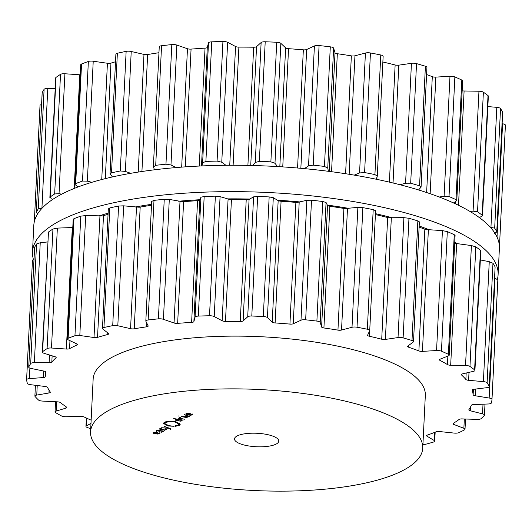 <?xml version="1.0" encoding="UTF-8"?>
<svg xmlns="http://www.w3.org/2000/svg" width="532" height="532" viewBox="0 0 532 532"><rect width="100%" height="100%" fill="white"/><g stroke="black" fill="none" stroke-linecap="round" stroke-linejoin="round"><path stroke-width="0.8" d="M457.52 243.862A216.451 65.808 -177.2 0 0 454.754 242.153A216.451 65.808 -177.2 0 1 457.52 243.862M429.583 229.93A216.451 65.808 -177.2 0 0 419.169 226.014A216.451 65.808 -177.2 0 1 429.583 229.93M392.722 217.887A216.451 65.808 -177.2 0 0 375.446 213.651A216.451 65.808 -177.2 0 1 392.722 217.887M348.846 208.391A216.451 65.808 -177.2 0 0 327.346 205.093A216.451 65.808 -177.2 0 1 348.846 208.391M300.294 201.98A216.451 65.808 -177.2 0 0 277.458 200.205A216.451 65.808 -177.2 0 1 300.294 201.98M249.727 199.035A216.451 65.808 -177.2 0 0 226.945 198.895A216.451 65.808 -177.2 0 1 249.727 199.035M199.972 199.726A216.451 65.808 -177.2 0 0 178.626 201.222A216.451 65.808 -177.2 0 1 199.972 199.726M151.54 204.341A216.451 65.808 -177.2 0 0 135.141 207.028A216.451 65.808 -177.2 0 1 151.54 204.341M108.116 213.192A216.451 65.808 -177.2 0 0 98.792 215.979A216.451 65.808 -177.2 0 1 108.116 213.192M72.824 226.818A216.451 65.808 -177.2 0 0 71.474 227.576A216.451 65.808 -177.2 0 1 72.824 226.818M499.388 248.338A233.083 70.862 -177.2 0 0 270.05 166.17A233.083 70.862 -177.2 0 0 33.789 225.561L32.499 251.935A233.083 70.862 -177.2 0 0 33.376 259.277A233.083 70.862 -177.2 0 1 32.499 251.935A233.083 70.862 -177.2 0 1 268.76 192.544A233.083 70.862 -177.2 0 1 498.098 274.705A233.083 70.862 -177.2 0 0 268.76 192.544A233.083 70.862 -177.2 0 0 32.499 251.935L33.789 225.561A233.083 70.862 -177.2 0 1 270.05 166.17A233.083 70.862 -177.2 0 1 499.388 248.338L498.098 274.705A233.083 70.862 -177.2 0 1 497.413 279.174A233.083 70.862 -177.2 0 0 498.098 274.705L499.388 248.338M107.683 411.01A166.29 50.56 -177.2 0 0 90.566 431.884A166.29 50.56 -177.2 0 0 254.19 490.504A166.29 50.56 -177.2 0 0 422.747 448.13A166.29 50.56 -177.2 0 0 295.579 392.53A166.29 50.56 -177.2 0 0 107.683 411.01M90.566 431.884L93.147 379.143A166.29 50.56 2.8 0 1 110.264 358.269A166.29 50.56 2.8 0 1 298.159 339.788A166.29 50.56 2.8 0 1 425.327 395.389L422.747 448.13M422.927 444.513A4.436 1.35 -177.2 0 0 425.766 444.233A233.083 70.862 -177.2 0 0 429.743 443.143A233.083 70.862 -177.2 0 0 433.613 442.012A4.436 1.35 -177.2 0 0 434.724 441.188A4.436 1.35 -177.2 0 0 434.178 440.496L427.003 436.187A3.325 1.011 2.8 0 1 426.591 435.668A3.325 1.011 2.8 0 1 427.302 435.09A214.236 65.137 -177.2 0 0 431.811 433.48A214.236 65.137 -177.2 0 0 436.114 431.818A3.325 1.011 2.8 0 1 439.512 431.545L454.142 433.081A4.436 1.35 -177.2 0 0 458.803 432.662A233.083 70.862 -177.2 0 0 461.709 431.279A233.083 70.862 -177.2 0 0 464.489 429.863A4.436 1.35 -177.2 0 0 465.015 429.271A4.436 1.35 -177.2 0 0 463.871 428.293L453.876 424.476A3.325 1.011 2.8 0 1 453.018 423.745A3.325 1.011 2.8 0 1 453.324 423.346A214.236 65.137 -177.2 0 0 456.35 421.404A214.236 65.137 -177.2 0 0 459.129 419.422A3.325 1.011 2.8 0 1 462.108 418.903L477.024 419.402A4.436 1.35 -177.2 0 0 481.081 418.644A233.083 70.862 -177.2 0 0 482.763 417.041A233.083 70.862 -177.2 0 0 484.306 415.419A4.436 1.35 -177.2 0 0 484.453 415.1A4.436 1.35 -177.2 0 0 482.537 413.883L470.255 410.757A3.325 1.011 2.8 0 1 468.818 409.846A3.325 1.011 2.8 0 1 468.885 409.66A214.236 65.137 -177.2 0 0 470.255 407.485A214.236 65.137 -177.2 0 0 471.365 405.291A3.325 1.011 2.8 0 1 473.773 404.559L488.157 403.988A4.436 1.35 -177.2 0 0 491.402 402.93A233.083 70.862 -177.2 0 0 491.761 401.195A233.083 70.862 -177.2 0 0 491.987 399.452A4.436 1.35 -177.2 0 0 491.987 399.439A4.436 1.35 -177.2 0 0 489.161 398.036L475.256 395.768A3.325 1.011 2.8 0 1 473.141 394.764A214.236 65.137 -177.2 0 0 472.782 392.483A214.236 65.137 -177.2 0 0 472.163 390.189A3.325 1.011 2.8 0 1 472.15 390.076A3.325 1.011 2.8 0 1 473.872 389.278L486.953 387.668A4.436 1.35 -177.2 0 0 489.254 386.611A4.436 1.35 -177.2 0 0 489.201 386.378A233.083 70.862 -177.2 0 0 488.23 384.603A233.083 70.862 -177.2 0 0 487.119 382.834A4.436 1.35 -177.2 0 0 483.395 381.61L468.612 380.327A3.325 1.011 2.8 0 1 465.866 379.462A214.236 65.137 -177.2 0 0 463.798 377.188A214.236 65.137 -177.2 0 0 461.49 374.934A3.325 1.011 2.8 0 1 461.304 374.575A3.325 1.011 2.8 0 1 462.401 373.89L473.473 371.336A4.436 1.35 -177.2 0 0 474.936 370.418A4.436 1.35 -177.2 0 0 474.604 369.866A233.083 70.862 -177.2 0 0 472.349 368.157A233.083 70.862 -177.2 0 0 469.969 366.448A4.436 1.35 -177.2 0 0 465.54 365.484L450.684 365.251A3.325 1.011 2.8 0 1 447.452 364.586A214.236 65.137 -177.2 0 0 443.788 362.445A214.236 65.137 -177.2 0 0 439.904 360.337A3.325 1.011 2.8 0 1 439.392 359.758A3.325 1.011 2.8 0 1 439.977 359.22L448.449 355.855A4.436 1.35 -177.2 0 0 449.227 355.143A4.436 1.35 -177.2 0 0 448.396 354.299A233.083 70.862 -177.2 0 0 444.985 352.736A233.083 70.862 -177.2 0 0 441.454 351.193A4.436 1.35 -177.2 0 0 436.566 350.535L422.435 351.373A3.325 1.011 2.8 0 1 418.89 350.927A214.236 65.137 -177.2 0 0 413.829 349.039A214.236 65.137 -177.2 0 0 408.583 347.19A3.325 1.011 2.8 0 1 407.585 346.405A3.325 1.011 2.8 0 1 407.811 346.066L413.218 342.069A4.436 1.35 -177.2 0 0 413.517 341.611A4.436 1.35 -177.2 0 0 411.994 340.507A233.083 70.862 -177.2 0 0 407.598 339.177A233.083 70.862 -177.2 0 0 403.116 337.88A4.436 1.35 -177.2 0 0 398.029 337.567L385.387 339.423A3.325 1.011 2.8 0 1 381.717 339.23A214.236 65.137 -177.2 0 0 375.539 337.694A214.236 65.137 -177.2 0 0 369.215 336.211A3.325 1.011 2.8 0 1 367.599 335.253A3.325 1.011 2.8 0 1 367.632 335.133L369.687 330.718A4.436 1.35 -177.2 0 0 369.727 330.558A4.436 1.35 -177.2 0 0 367.353 329.235A233.083 70.862 -177.2 0 0 362.219 328.211A233.083 70.862 -177.2 0 0 357.025 327.227A4.436 1.35 -177.2 0 0 352.011 327.28L341.537 330.053A3.325 1.011 2.8 0 1 337.946 330.126A214.236 65.137 -177.2 0 0 330.971 329.015A214.236 65.137 -177.2 0 0 323.915 327.978A3.325 1.011 2.8 0 1 321.607 327.007L320.197 322.419A4.436 1.35 -177.2 0 0 316.886 321.095A233.083 70.862 -177.2 0 0 311.293 320.43A233.083 70.862 -177.2 0 0 305.661 319.812A4.436 1.35 -177.2 0 0 300.992 320.224L293.252 323.769A3.325 1.011 2.8 0 1 289.933 324.094A214.236 65.137 -177.2 0 0 282.545 323.483A214.236 65.137 -177.2 0 0 275.124 322.944A3.325 1.011 2.8 0 1 272.224 322.133L267.43 317.617A4.436 1.35 -177.2 0 0 263.313 316.513A233.083 70.862 -177.2 0 0 257.555 316.254A233.083 70.862 -177.2 0 0 251.796 316.028A4.436 1.35 -177.2 0 0 247.719 316.786L243.131 320.909A3.325 1.011 2.8 0 1 240.265 321.474A214.236 65.137 -177.2 0 0 232.856 321.388A214.236 65.137 -177.2 0 0 225.482 321.381A3.325 1.011 2.8 0 1 222.143 320.769L214.216 316.567A4.436 1.35 -177.2 0 0 209.515 315.755A233.083 70.862 -177.2 0 0 203.909 315.902A233.083 70.862 -177.2 0 0 198.33 316.094A4.436 1.35 -177.2 0 0 195.071 317.145L193.881 321.621A3.325 1.011 2.8 0 1 191.62 322.399A214.236 65.137 -177.2 0 0 184.591 322.844A214.236 65.137 -177.2 0 0 177.655 323.363A3.325 1.011 2.8 0 1 174.057 322.99L163.43 319.326A4.436 1.35 -177.2 0 0 158.403 318.848A233.083 70.862 -177.2 0 0 153.243 319.4A233.083 70.862 -177.2 0 0 148.149 319.991A4.436 1.35 -177.2 0 0 145.828 321.055A4.436 1.35 -177.2 0 0 145.881 321.281L148.149 325.877A3.325 1.011 2.8 0 1 148.189 326.05A3.325 1.011 2.8 0 1 146.619 326.821A214.236 65.137 -177.2 0 0 140.348 327.772A214.236 65.137 -177.2 0 0 134.23 328.796A3.325 1.011 2.8 0 1 130.566 328.676L117.811 325.75A4.436 1.35 -177.2 0 0 112.724 325.631A233.083 70.862 -177.2 0 0 108.295 326.555A233.083 70.862 -177.2 0 0 103.953 327.519A4.436 1.35 -177.2 0 0 102.477 328.437A4.436 1.35 -177.2 0 0 102.802 328.976L108.415 333.438A3.325 1.011 2.8 0 1 108.654 333.85A3.325 1.011 2.8 0 1 107.69 334.502A214.236 65.137 -177.2 0 0 102.516 335.911A214.236 65.137 -177.2 0 0 97.542 337.374A3.325 1.011 2.8 0 1 94.011 337.521L79.813 335.493A4.436 1.35 -177.2 0 0 74.946 335.732A233.083 70.862 -177.2 0 0 71.481 336.982A233.083 70.862 -177.2 0 0 68.129 338.266A4.436 1.35 -177.2 0 0 67.338 338.977A4.436 1.35 -177.2 0 0 68.156 339.815L76.808 343.905A3.325 1.011 2.8 0 1 77.419 344.537A3.325 1.011 2.8 0 1 76.927 345.029A214.236 65.137 -177.2 0 0 73.137 346.817A214.236 65.137 -177.2 0 0 69.572 348.646A3.325 1.011 2.8 0 1 66.36 349.045L51.491 348.021A4.436 1.35 -177.2 0 0 47.095 348.62A233.083 70.862 -177.2 0 0 44.788 350.123A233.083 70.862 -177.2 0 0 42.613 351.652A4.436 1.35 -177.2 0 0 42.307 352.111A4.436 1.35 -177.2 0 0 43.817 353.215L55.029 356.713A3.325 1.011 2.8 0 1 56.166 357.537A3.325 1.011 2.8 0 1 56 357.83A214.236 65.137 -177.2 0 0 53.785 359.898A214.236 65.137 -177.2 0 0 51.83 362.006A3.325 1.011 2.8 0 1 49.11 362.631L34.367 362.671A4.436 1.35 -177.2 0 0 30.69 363.582A233.083 70.862 -177.2 0 0 29.659 365.265A233.083 70.862 -177.2 0 0 28.775 366.96A4.436 1.35 -177.2 0 0 28.728 367.127A4.436 1.35 -177.2 0 0 31.082 368.443L44.269 371.163A3.325 1.011 2.8 0 1 46.031 372.147A3.325 1.011 2.8 0 1 46.025 372.22A214.236 65.137 -177.2 0 0 45.513 374.462A214.236 65.137 -177.2 0 0 45.267 376.716A3.325 1.011 2.8 0 1 43.192 377.547L29.366 378.644A4.436 1.35 -177.2 0 0 26.6 379.755A4.436 1.35 -177.2 0 0 26.6 379.828A233.083 70.862 -177.2 0 0 26.906 381.59A233.083 70.862 -177.2 0 0 27.358 383.366A4.436 1.35 -177.2 0 0 30.65 384.696L45.094 386.478A3.325 1.011 2.8 0 1 47.541 387.422A214.236 65.137 -177.2 0 0 48.764 389.71A214.236 65.137 -177.2 0 0 50.234 392.004A3.325 1.011 2.8 0 1 50.314 392.237A3.325 1.011 2.8 0 1 48.917 392.988L36.755 395.083A4.436 1.35 -177.2 0 0 34.893 396.081A4.436 1.35 -177.2 0 0 35.059 396.473A233.083 70.862 -177.2 0 0 36.681 398.229A233.083 70.862 -177.2 0 0 38.444 399.978A4.436 1.35 -177.2 0 0 42.547 401.081L57.463 401.84A3.325 1.011 2.8 0 1 60.475 402.611A214.236 65.137 -177.2 0 0 63.355 404.832A214.236 65.137 -177.2 0 0 66.473 407.033A3.325 1.011 2.8 0 1 66.806 407.499A3.325 1.011 2.8 0 1 65.981 408.117L56.139 411.096A4.436 1.35 -177.2 0 0 55.042 411.921A4.436 1.35 -177.2 0 0 55.594 412.619A233.083 70.862 -177.2 0 0 58.454 414.268A233.083 70.862 -177.2 0 0 61.426 415.904A4.436 1.35 -177.2 0 0 66.121 416.722L80.711 416.416A3.325 1.011 2.8 0 1 84.123 416.975A214.236 65.137 -177.2 0 0 88.511 419.003A214.236 65.137 -177.2 0 0 91.145 420.16M90.985 423.439L86.477 425.833A4.436 1.35 -177.2 0 0 85.958 426.418A4.436 1.35 -177.2 0 0 87.115 427.402A233.083 70.862 -177.2 0 0 90.726 428.739M191.846 414.721L188.408 414.82L190.25 413.537L186.007 413.657L185.934 414.342L187.942 414.98L190.636 415.246L192.411 414.847L192.577 414.029L191.946 414.089L191.846 414.721M192.803 414.401L192.577 414.029M186.007 413.657L185.934 414.342L185.961 413.69M181.831 416.117L189.445 416.489L184.391 414.647L188.514 416.436L181.831 416.117M181.119 416.523L187.291 417.726L181.119 416.523M178.213 415.924L179.018 416.084L178.213 415.924M179.849 417.288L179.836 417.647L180.9 417.407L179.337 417.487L179.331 418.179L178.187 418.205L184.684 419.223L180.88 418.478L179.789 418.105L179.836 417.647L179.789 418.105M179.045 417.833L179.331 418.179L179.37 417.467M181.964 420.839L182.004 420.147L183.121 420.114L173.678 418.524L177.415 419.256L175.633 419.608L175.42 420.14L176.292 420.553L180.674 421.164L181.964 420.839L182.017 419.901L181.964 420.839M169.542 421.337L175.593 421.657L180.268 424.21L179.384 425.287L175.573 426.292L176.165 426.099L174.995 425.913L178.227 425.061L178.971 424.15L175.015 421.989L169.542 421.337M236.793 436.14A22.171 6.743 2.8 0 1 261.85 433.68A22.171 6.743 2.8 0 1 278.801 441.094A22.171 6.743 2.8 0 1 256.331 446.74A22.171 6.743 2.8 0 1 234.512 438.927A22.171 6.743 2.8 0 1 236.793 436.14M165.432 422.568L164.687 423.479L168.644 425.64L174.117 426.292L168.065 425.972L163.384 423.419L164.268 422.342L168.079 421.337L167.487 421.537L168.657 421.716L165.432 422.568L165.465 421.843M170.845 428.772L170.819 429.317L170.612 428.672L164.095 426.285L168.218 428.074L161.529 427.755L168.824 428.313L170.686 429.391L170.612 428.672M170.213 428.526L170.267 429.191M166.144 429.058L166.104 429.936L165.499 428.872L160.737 429.497L160.332 428.819L161.502 428.213L159.766 428.706L160.418 429.683L165.179 429.058L165.512 429.829L163.976 430.474L166.549 429.457M165.924 428.978L165.512 429.829M159.766 428.706L159.394 429.118M160.059 428.566L160.032 429.131L160.351 428.453M161.216 432.303L163.869 431.153L157.858 430.208L155.989 431.026L156.288 431.432L156.933 431.372L157 430.734L160.072 430.667L158.762 431.778L161.229 432.07M156.933 431.372L156.694 430.488L156.667 431.066M155.989 431.026L156.288 431.432L156.328 430.681M162.732 430.933L162.686 431.898L162.938 430.973M159.041 433.533L155.603 433.633L157.745 432.403L154.905 432.104L153.209 432.469L153.13 433.148L155.145 433.793L157.831 434.059L159.613 433.653L159.773 432.835L159.148 432.902L159.041 433.533M159.148 432.902L159.334 433.234M160.006 433.208L159.773 432.835M153.209 432.469L153.13 433.148L153.163 432.496M34.015 259.031L32.452 260.161L26.613 379.675M47.694 241.934L40.233 242.752L36.542 243.988A233.083 70.862 2.8 0 0 35.511 245.671A233.083 70.862 2.8 0 0 34.62 247.367L34.607 247.693M72.791 227.516L57.356 228.102L52.947 229.026A233.083 70.862 2.8 0 0 50.64 230.529A233.083 70.862 2.8 0 0 48.465 232.058L42.307 352.111M108.062 214.323A214.236 65.137 2.8 0 0 103.494 215.673A3.325 1.011 2.8 0 1 102.423 215.879L85.679 215.566L80.791 216.145A233.083 70.862 2.8 0 0 77.326 217.388A233.083 70.862 2.8 0 0 73.981 218.672L73.19 219.304L67.338 338.977M151.494 205.279A214.236 65.137 2.8 0 0 146.3 206.07A214.236 65.137 2.8 0 0 140.182 207.094A3.325 1.011 2.8 0 1 138.952 207.207L123.677 205.831L118.57 206.037A233.083 70.862 2.8 0 0 114.141 206.961A233.083 70.862 2.8 0 0 109.805 207.926L108.668 209.056M369.727 330.558L375.592 210.692L373.205 209.641A233.083 70.862 2.8 0 0 368.071 208.617A233.083 70.862 2.8 0 0 362.877 207.633L357.876 207.36L345.228 208.551A3.325 1.011 2.8 0 1 343.898 208.424A214.236 65.137 2.8 0 0 336.922 207.314A214.236 65.137 2.8 0 0 329.867 206.276A3.325 1.011 2.8 0 1 328.69 206.024L327.552 205.505L326.063 202.499L322.738 201.502A233.083 70.862 2.8 0 0 317.139 200.837A233.083 70.862 2.8 0 0 311.513 200.218L306.858 200.305L297.228 202.433A3.325 1.011 2.8 0 1 295.885 202.393A214.236 65.137 2.8 0 0 288.497 201.781A214.236 65.137 2.8 0 0 281.076 201.242A3.325 1.011 2.8 0 1 279.779 201.076L278.17 200.631L273.295 197.691L269.159 196.926A233.083 70.862 2.8 0 0 263.4 196.66A233.083 70.862 2.8 0 0 257.641 196.441L253.584 196.86L249.076 199.407L247.506 199.713A3.325 1.011 2.8 0 1 246.216 199.773A214.236 65.137 2.8 0 0 238.808 199.686A214.236 65.137 2.8 0 0 231.433 199.68A3.325 1.011 2.8 0 1 230.09 199.6L220.082 196.641L215.367 196.162A233.083 70.862 2.8 0 0 209.754 196.308A233.083 70.862 2.8 0 0 204.175 196.501L200.936 197.219L199.819 200.118L198.735 200.544A3.325 1.011 2.8 0 1 197.572 200.697A214.236 65.137 2.8 0 0 190.542 201.143A214.236 65.137 2.8 0 0 183.607 201.661A3.325 1.011 2.8 0 1 182.283 201.681L169.296 199.407L164.248 199.254A233.083 70.862 2.8 0 0 159.088 199.806A233.083 70.862 2.8 0 0 153.994 200.398L151.746 201.362M497.832 279.859L491.987 399.439L497.832 279.859L494.567 277.983M489.254 386.611L495.106 267.011L489.201 386.378M480.336 259.949L489.26 261.684L492.964 263.24A233.083 70.862 2.8 0 1 494.082 265.009A233.083 70.862 2.8 0 1 495.053 266.785M474.936 370.418L480.788 250.785L480.456 250.279L474.604 369.866M454.268 243.237L471.405 245.565L475.814 246.855A233.083 70.862 2.8 0 1 478.202 248.564A233.083 70.862 2.8 0 1 480.456 250.279M449.227 355.143L455.079 235.45L454.248 234.705L448.396 354.299M419.116 227.098A214.236 65.137 2.8 0 1 419.781 227.337A214.236 65.137 2.8 0 1 424.842 229.226A3.325 1.011 2.8 0 0 425.919 229.518L442.431 230.615L447.306 231.6A233.083 70.862 2.8 0 1 450.83 233.142A233.083 70.862 2.8 0 1 454.248 234.705M419.083 222.15L417.846 220.913L411.994 340.507M375.399 214.562A214.236 65.137 2.8 0 1 381.491 215.985A214.236 65.137 2.8 0 1 387.668 217.528A3.325 1.011 2.8 0 0 388.905 217.748L403.894 217.648L408.968 218.286A233.083 70.862 2.8 0 1 413.45 219.583A233.083 70.862 2.8 0 1 417.846 220.913M188.428 414.408L188.408 414.82M170.566 421.204L170.546 421.61M176.185 425.733L176.165 426.099M170.719 428.712L170.686 429.391M155.63 433.214L155.603 433.633M499.388 246.156A233.083 70.862 2.8 0 0 499.548 244.787L505.4 125.18A4.436 1.35 -177.2 0 0 505.4 125.18A4.436 1.35 -177.2 0 0 502.574 123.776L502.115 123.697M494.507 233.335L496.822 231.952L502.667 112.352A4.436 1.35 -177.2 0 0 502.614 112.119A233.083 70.862 -177.2 0 0 501.643 110.343A233.083 70.862 -177.2 0 0 500.532 108.575A4.436 1.35 -177.2 0 0 496.808 107.344L487.844 106.573M479.385 217.608L482.497 215.793L488.349 96.159A4.436 1.35 -177.2 0 0 488.017 95.607A233.083 70.862 -177.2 0 0 485.763 93.891A233.083 70.862 -177.2 0 0 483.382 92.189A4.436 1.35 -177.2 0 0 478.953 91.225L464.097 90.992A3.325 1.011 2.8 0 1 462.155 90.786M453.517 202.951L456.788 200.571L462.641 80.884A4.436 1.35 -177.2 0 0 461.809 80.039A233.083 70.862 -177.2 0 0 458.398 78.477A233.083 70.862 -177.2 0 0 454.867 76.934A4.436 1.35 -177.2 0 0 449.979 76.276L435.848 77.113A3.325 1.011 2.8 0 1 432.303 76.668A214.236 65.137 -177.2 0 0 427.243 74.779A214.236 65.137 -177.2 0 0 426.578 74.54M418.578 189.957L421.071 187.124L426.93 67.351A4.436 1.35 -177.2 0 0 425.407 66.247A233.083 70.862 -177.2 0 0 421.018 64.917A233.083 70.862 -177.2 0 0 416.529 63.614A4.436 1.35 -177.2 0 0 411.442 63.308L398.801 65.163A3.325 1.011 2.8 0 1 395.13 64.971A214.236 65.137 -177.2 0 0 388.952 63.434A214.236 65.137 -177.2 0 0 382.86 62.005M383.1 56.459A4.436 1.35 -177.2 0 0 383.14 56.299A4.436 1.35 -177.2 0 0 380.772 54.976A233.083 70.862 -177.2 0 0 375.639 53.951A233.083 70.862 -177.2 0 0 370.438 52.967A4.436 1.35 -177.2 0 0 365.424 53.02L354.95 55.794A3.325 1.011 2.8 0 1 351.359 55.867A214.236 65.137 -177.2 0 0 344.384 54.756A214.236 65.137 -177.2 0 0 337.328 53.719A3.325 1.011 2.8 0 1 335.02 52.748L333.617 48.159A4.436 1.35 -177.2 0 0 330.299 46.836A233.083 70.862 -177.2 0 0 324.706 46.171A233.083 70.862 -177.2 0 0 319.074 45.553A4.436 1.35 -177.2 0 0 314.405 45.965L306.665 49.509A3.325 1.011 2.8 0 1 303.346 49.835A214.236 65.137 -177.2 0 0 295.958 49.223A214.236 65.137 -177.2 0 0 288.537 48.685A3.325 1.011 2.8 0 1 285.637 47.873L280.843 43.358A4.436 1.35 -177.2 0 0 276.726 42.254A233.083 70.862 -177.2 0 0 270.968 41.995A233.083 70.862 -177.2 0 0 265.209 41.769A4.436 1.35 -177.2 0 0 261.132 42.527L256.544 46.65A3.325 1.011 2.8 0 1 253.678 47.215A214.236 65.137 -177.2 0 0 246.269 47.129A214.236 65.137 -177.2 0 0 238.895 47.122A3.325 1.011 2.8 0 1 235.556 46.51L227.63 42.307A4.436 1.35 -177.2 0 0 222.928 41.496A233.083 70.862 -177.2 0 0 217.322 41.642A233.083 70.862 -177.2 0 0 211.743 41.835A4.436 1.35 -177.2 0 0 208.484 42.886L207.294 47.361A3.325 1.011 2.8 0 1 205.033 48.139A214.236 65.137 -177.2 0 0 198.004 48.585A214.236 65.137 -177.2 0 0 191.068 49.104A3.325 1.011 2.8 0 1 187.47 48.731L176.843 45.067A4.436 1.35 -177.2 0 0 171.816 44.588A233.083 70.862 -177.2 0 0 166.656 45.14A233.083 70.862 -177.2 0 0 161.562 45.732A4.436 1.35 -177.2 0 0 159.248 46.796L153.382 166.642L154.446 169.801M158.955 52.721A214.236 65.137 -177.2 0 0 153.761 53.513A214.236 65.137 -177.2 0 0 147.643 54.537A3.325 1.011 2.8 0 1 143.979 54.417L131.224 51.491A4.436 1.35 -177.2 0 0 126.137 51.371A233.083 70.862 -177.2 0 0 121.708 52.296A233.083 70.862 -177.2 0 0 117.366 53.26A4.436 1.35 -177.2 0 0 115.89 54.178L110.038 173.931L112.458 176.943M115.524 61.765A214.236 65.137 -177.2 0 0 110.955 63.115A3.325 1.011 2.8 0 1 107.424 63.261L93.226 61.233A4.436 1.35 -177.2 0 0 88.359 61.473A233.083 70.862 -177.2 0 0 84.894 62.723A233.083 70.862 -177.2 0 0 81.542 64.006A4.436 1.35 -177.2 0 0 80.751 64.718L74.899 184.398L77.985 186.985M80.259 74.812A3.325 1.011 2.8 0 1 79.773 74.786L64.904 73.762A4.436 1.35 -177.2 0 0 60.515 74.36A233.083 70.862 -177.2 0 0 58.201 75.863A233.083 70.862 -177.2 0 0 56.026 77.393A4.436 1.35 -177.2 0 0 55.72 77.852L49.868 197.478L50.174 196.986L51.365 198.875L52.655 199.467M55.202 88.392L47.78 88.412A4.436 1.35 -177.2 0 0 44.103 89.323A233.083 70.862 -177.2 0 0 43.072 91.005A233.083 70.862 -177.2 0 0 42.188 92.701A4.436 1.35 -177.2 0 0 42.141 92.867A4.436 1.35 -177.2 0 0 42.168 93.04M41.569 104.551A4.436 1.35 -177.2 0 0 40.013 105.489A4.436 1.35 -177.2 0 0 40.02 105.569L34.341 221.651M189.705 413.444L187.882 414.721L186.825 414.428L186.586 413.77L189.691 413.683M186.825 414.428L186.606 413.431M177.788 419.442L181.339 420.134L181.432 420.699L179.902 420.952L176.351 420.267L176.258 419.695L177.808 419.083M176.351 420.267L176.272 419.362M181.352 419.768L181.432 420.699M42.188 92.701L36.289 212.468L37.725 213.764M36.336 212.295A233.083 70.862 2.8 0 1 37.227 210.599A233.083 70.862 2.8 0 1 38.257 208.916L41.948 208.338M56.026 77.393L50.174 196.986A233.083 70.862 2.8 0 1 52.355 195.457A233.083 70.862 2.8 0 1 54.663 193.954L59.039 193.688L61.712 194.16M81.542 64.006L75.697 183.593L74.899 184.398M75.697 183.593A233.083 70.862 2.8 0 1 79.042 182.316A233.083 70.862 2.8 0 1 82.507 181.066L87.361 181.153L91.87 182.31M117.366 53.26L111.52 172.847L110.038 173.931M111.52 172.847A233.083 70.862 2.8 0 1 115.856 171.889A233.083 70.862 2.8 0 1 120.285 170.965L125.359 171.417L130.706 173.312M161.562 45.732L155.71 165.326L153.429 166.942M155.71 165.326A233.083 70.862 2.8 0 1 160.804 164.734A233.083 70.862 2.8 0 1 165.964 164.182L170.978 164.987L176.159 167.567M499.548 244.773L499.209 244.261M201.967 165.931L202.619 162.805L205.891 161.429A233.083 70.862 2.8 0 1 211.47 161.236A233.083 70.862 2.8 0 1 217.083 161.09L221.764 162.227L225.927 165.292M500.532 108.575L494.68 228.168A233.083 70.862 2.8 0 1 495.791 229.937A233.083 70.862 2.8 0 1 496.768 231.713L502.614 112.119M494.68 228.168L490.358 227.284M252.753 165.519L255.267 162.446L259.357 161.362A233.083 70.862 2.8 0 1 265.116 161.588A233.083 70.862 2.8 0 1 270.874 161.848L274.978 163.277L277.524 166.576M482.497 215.793L482.172 215.201A233.083 70.862 2.8 0 0 479.917 213.485A233.083 70.862 2.8 0 0 477.53 211.783L473.088 211.144L469.949 211.43M304.364 168.624L308.54 165.884L313.228 165.146A233.083 70.862 2.8 0 1 318.854 165.765A233.083 70.862 2.8 0 1 324.454 166.423L327.752 168.085L328.444 171.304M456.788 200.571L455.964 199.633A233.083 70.862 2.8 0 0 452.546 198.07A233.083 70.862 2.8 0 0 449.021 196.527L444.114 196.202L439.259 197.026M354.272 175.121L359.559 172.94L364.593 172.561A233.083 70.862 2.8 0 1 369.787 173.545A233.083 70.862 2.8 0 1 374.92 174.569L377.281 176.165L383.14 56.299M421.071 187.124L419.562 185.841A233.083 70.862 2.8 0 0 415.166 184.511A233.083 70.862 2.8 0 0 410.684 183.208L405.577 183.234L400.011 184.737M377.235 176.385L376.224 179.231M159.64 431.319L159.66 430.9L159.64 431.319L160.597 430.767L162.4 431.252L162.107 431.784L160.099 432.011L159.64 431.319L159.341 431.625L159.367 431.073M162.42 430.873L162.107 431.784M156.907 432.25L155.085 433.527L154.027 433.241L153.781 432.583L156.893 432.489M154.027 433.241L153.801 432.237M86.849 418.252L86.477 425.833M56.598 401.793L56.139 411.096M66.048 406.741L65.981 408.117M37.227 385.507L36.755 395.083M49.05 390.195L48.917 392.988M29.878 368.111L29.366 378.644M43.511 371.004L43.192 377.547M45.513 371.569L45.267 376.716M34.62 247.367L28.775 366.96M36.542 243.988L30.69 363.582M40.233 242.752L34.367 362.671M49.489 354.984L49.11 362.631M52.129 355.808L51.83 362.006M56.026 357.225L56 357.83M48.465 232.058L42.613 351.652M52.947 229.026L47.095 348.62M434.571 432.43L434.178 440.496M57.356 228.102L51.491 348.021M427.05 435.189L427.003 436.187M72.305 227.543L66.36 349.045M69.965 340.673L69.572 348.646M76.98 343.998L76.927 345.029M73.981 218.672L68.129 338.266M80.791 216.145L74.946 335.732M464.33 418.977L463.871 428.293M85.679 215.566L79.813 335.493M453.949 422.96L453.876 424.476M99.95 216.019L94.011 337.521M103.494 215.673L97.542 337.374M107.763 332.926L107.69 334.502M109.805 207.926L103.953 327.519M118.57 206.037L112.724 325.631M483.009 404.194L482.537 413.883M123.677 205.831L117.811 325.75M470.428 407.173L470.255 410.757M136.505 207.174L130.566 328.676M140.182 207.094L134.23 328.796M146.799 323.137L146.619 326.821M153.994 200.398L148.149 319.991M164.248 199.254L158.403 318.848M495.026 278.11L489.161 398.036M169.296 199.407L163.43 319.326M475.581 389.065L475.256 395.768M180.002 201.488L174.057 322.99M473.407 389.351L473.141 394.764M183.607 201.661L177.655 323.363M197.572 200.697L191.62 322.399M199.819 200.118L193.881 321.621M200.936 197.219L195.071 317.145M204.175 196.501L198.33 316.094M492.964 263.24L487.119 382.834M215.367 196.162L209.515 315.755M489.26 261.684L483.395 381.61M220.082 196.641L214.216 316.567M469.005 372.367L468.612 380.327M228.082 199.267L222.143 320.769M466.178 373.018L465.866 379.462M231.433 199.68L225.482 321.381M461.523 374.242L461.49 374.934M246.216 199.773L240.265 321.474M249.076 199.407L243.131 320.909M253.584 196.86L247.719 316.786M257.641 196.441L251.796 316.028M475.814 246.855L469.969 366.448M269.159 196.926L263.313 316.513M471.405 245.565L465.54 365.484M273.295 197.691L267.43 317.617M456.629 243.756L450.684 365.251M278.17 200.631L272.224 322.133M447.864 356.088L447.452 364.586M281.076 201.242L275.124 322.944M439.964 359.226L439.904 360.337M295.885 202.393L289.933 324.094M299.19 202.266L293.252 323.769M306.858 200.305L300.992 320.224M311.513 200.218L305.661 319.812M447.306 231.6L441.454 351.193M322.738 201.502L316.886 321.095M442.431 230.615L436.566 350.535M326.063 202.499L320.197 322.419M428.373 229.871L422.435 351.373M327.552 205.505L321.607 327.007M424.842 229.226L418.89 350.927M329.867 206.276L323.915 327.978M408.669 345.428L408.583 347.19M343.898 208.424L337.946 330.126M347.476 208.551L341.537 330.053M357.876 207.36L352.011 327.28M362.877 207.633L357.025 327.227M408.968 218.286L403.116 337.88M373.205 209.641L367.353 329.235M403.894 217.648L398.029 337.567M391.326 217.921L385.387 339.423M387.668 217.528L381.717 339.23M369.461 331.21L369.215 336.211M192.451 414.036L192.411 414.847M175.035 421.557L175.015 421.989M179.497 423.06L179.384 425.287M168.085 425.52L168.065 425.972M162.978 429.078L162.958 429.464M157.02 430.361L157 430.734M159.653 432.849L159.613 433.653M159.347 432.882L159.334 433.214L159.347 432.882M37.433 213.625L37.4 214.283M44.103 89.323L38.257 208.916M47.78 88.412L41.915 208.331M60.515 74.36L54.663 193.954M64.904 73.762L59.039 193.688M79.773 74.786L74.214 188.454M77.492 186.666L77.473 187.178M88.359 61.473L82.507 181.066M93.226 61.233L87.361 181.153M107.424 63.261L101.738 179.537M110.955 63.115L105.309 178.632M126.137 51.371L120.285 170.965M131.224 51.491L125.359 171.417M143.979 54.417L138.227 172.069M147.643 54.537L141.924 171.504M154.313 169.435L154.293 169.821M505.4 125.193L499.555 244.753M171.816 44.588L165.964 164.182M502.574 123.776L497.034 237.059M176.843 45.067L170.978 164.987M187.47 48.731L181.678 167.128M191.068 49.104L185.309 166.868M205.033 48.139L199.267 166.05M207.294 47.361L201.495 165.951M208.484 42.886L202.619 162.805M211.743 41.835L205.891 161.429M222.928 41.496L217.083 161.09M496.808 107.344L490.943 227.27M227.63 42.307L221.764 162.227M235.556 46.51L229.744 165.266M238.895 47.122L233.116 165.259M253.678 47.215L247.899 165.412M256.544 46.65L250.732 165.472M261.132 42.527L255.267 162.446M488.017 95.607L482.172 215.201M265.209 41.769L259.357 161.362M483.382 92.189L477.53 211.783M276.726 42.254L270.874 161.848M478.953 91.225L473.088 211.144M280.843 43.358L274.978 163.277M464.097 90.992L458.504 205.305M285.637 47.873L279.825 166.709M455.405 201.861L455.312 203.783M288.537 48.685L282.758 166.895M303.346 49.835L297.568 168.012M306.665 49.509L300.853 168.305M314.405 45.965L308.54 165.884M461.809 80.039L455.964 199.633M319.074 45.553L313.228 165.146M454.867 76.934L449.021 196.527M330.299 46.836L324.454 166.423M449.979 76.276L444.114 196.202M333.617 48.159L327.752 168.085M435.848 77.113L430.142 193.721M335.02 52.748L329.222 171.404M432.303 76.668L426.637 192.531M337.328 53.719L331.556 171.71M351.359 55.867L345.594 173.725M354.95 55.794L349.152 174.283M365.424 53.02L359.559 172.94M425.407 66.247L419.562 185.841M370.438 52.967L364.593 172.561M416.529 63.614L410.684 183.208M380.772 54.976L374.92 174.569M411.442 63.308L405.577 183.234M398.801 65.163L393.035 182.995M395.13 64.971L389.404 182.13M376.995 177.05L376.882 179.37M85.958 426.418L86.37 418.032M55.042 411.921L55.541 401.74M34.893 396.081L35.425 385.281M26.6 379.755L32.452 260.161M28.728 367.127L34.58 247.533M434.724 441.188L435.163 432.197M465.015 429.271L465.52 419.017M102.477 328.437L108.335 208.684M484.453 415.1L484.991 404.114M145.828 321.055L151.693 201.209M413.517 341.611L419.376 221.844M179.656 417.341L179.636 417.866M179.038 422.774L178.971 424.15M164.754 422.102L164.687 423.479M170.44 428.606L170.42 429.018M186.393 413.49L186.366 414.029M176.052 419.422L176.025 419.948M181.698 419.834L181.665 420.44M34.327 221.691L40.013 105.489M36.289 212.468L42.141 92.867M162.513 430.893L162.486 431.425M153.595 432.297L153.568 432.835"/></g></svg>
